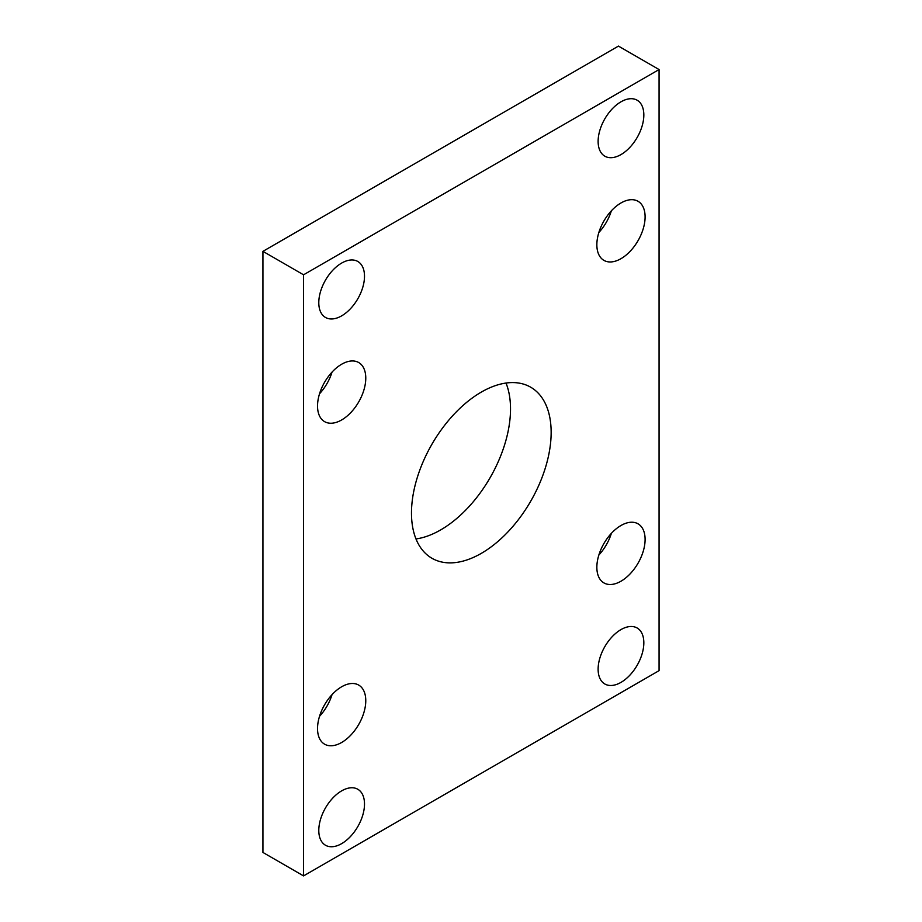 <?xml version="1.0" encoding="UTF-8"?>
<svg xmlns="http://www.w3.org/2000/svg" width="922" height="922" viewBox="0 0 922 922"><rect width="100%" height="100%" fill="white"/><g stroke="black" fill="none" stroke-linecap="round" stroke-linejoin="round"><path stroke-width="1.38" d="M620.979 258.679A34.114 19.696 120 0 0 643.268 228.621A34.114 19.696 120 0 0 638.036 201.284A34.114 19.696 120 0 0 620.979 202.967A34.114 19.696 120 0 0 598.689 233.036A34.114 19.696 120 0 0 603.922 260.373A34.114 19.696 120 0 0 620.979 258.679M598.851 232.494A34.114 19.696 120 0 0 611.355 210.838M341.647 419.948A34.114 19.696 120 0 0 363.936 389.891A34.114 19.696 120 0 0 358.704 362.542A34.114 19.696 120 0 0 341.647 364.236A34.114 19.696 120 0 0 319.369 394.305A34.114 19.696 120 0 0 324.59 421.642A34.114 19.696 120 0 0 341.647 419.948M319.531 393.763A34.114 19.696 120 0 0 332.035 372.096M341.647 742.487A34.114 19.696 120 0 0 363.936 712.418A34.114 19.696 120 0 0 358.704 685.081A34.114 19.696 120 0 0 341.647 686.775A34.114 19.696 120 0 0 319.369 716.843A34.114 19.696 120 0 0 324.59 744.181A34.114 19.696 120 0 0 341.647 742.487M319.531 716.302A34.114 19.696 120 0 0 332.035 694.635M620.979 581.217A34.114 19.696 120 0 0 643.268 551.16A34.114 19.696 120 0 0 638.036 523.823A34.114 19.696 120 0 0 620.979 525.505A34.114 19.696 120 0 0 598.689 555.574A34.114 19.696 120 0 0 603.922 582.911A34.114 19.696 120 0 0 620.979 581.217M598.851 555.032A34.114 19.696 120 0 0 611.355 533.377M415.995 538.955A98.758 57.014 120 0 0 440.681 529.908A98.758 57.014 120 0 0 506.005 383.045M481.319 553.361A98.758 57.014 120 0 0 545.836 466.336A98.758 57.014 120 0 0 530.692 387.205A98.758 57.014 120 0 0 481.319 392.092A98.758 57.014 120 0 0 416.802 479.117A98.758 57.014 120 0 0 431.934 558.259A98.758 57.014 120 0 0 481.319 553.361M620.979 154.585A32.316 18.659 120 0 0 642.092 126.107A32.316 18.659 120 0 0 637.137 100.21A32.316 18.659 120 0 0 620.979 101.812A32.316 18.659 120 0 0 599.865 130.29A32.316 18.659 120 0 0 604.82 156.187A32.316 18.659 120 0 0 620.979 154.585M341.647 315.854A32.316 18.659 120 0 0 362.761 287.376A32.316 18.659 120 0 0 357.817 261.479A32.316 18.659 120 0 0 341.647 263.081A32.316 18.659 120 0 0 320.533 291.559A32.316 18.659 120 0 0 325.489 317.456A32.316 18.659 120 0 0 341.647 315.854M341.647 843.642A32.316 18.659 120 0 0 362.761 815.163A32.316 18.659 120 0 0 357.817 789.267A32.316 18.659 120 0 0 341.647 790.869A32.316 18.659 120 0 0 320.533 819.347A32.316 18.659 120 0 0 325.489 845.244A32.316 18.659 120 0 0 341.647 843.642M620.979 682.384A32.316 18.659 120 0 0 642.092 653.894A32.316 18.659 120 0 0 637.137 627.997A32.316 18.659 120 0 0 620.979 629.599A32.316 18.659 120 0 0 599.865 658.078A32.316 18.659 120 0 0 604.82 683.986A32.316 18.659 120 0 0 620.979 682.384M659.069 670.651L659.069 69.553L303.557 274.802L303.557 875.9L659.069 670.651M659.069 69.553L618.443 46.1L262.931 251.349L262.931 852.447L303.557 875.9M303.557 274.802L262.931 251.349"/></g></svg>
